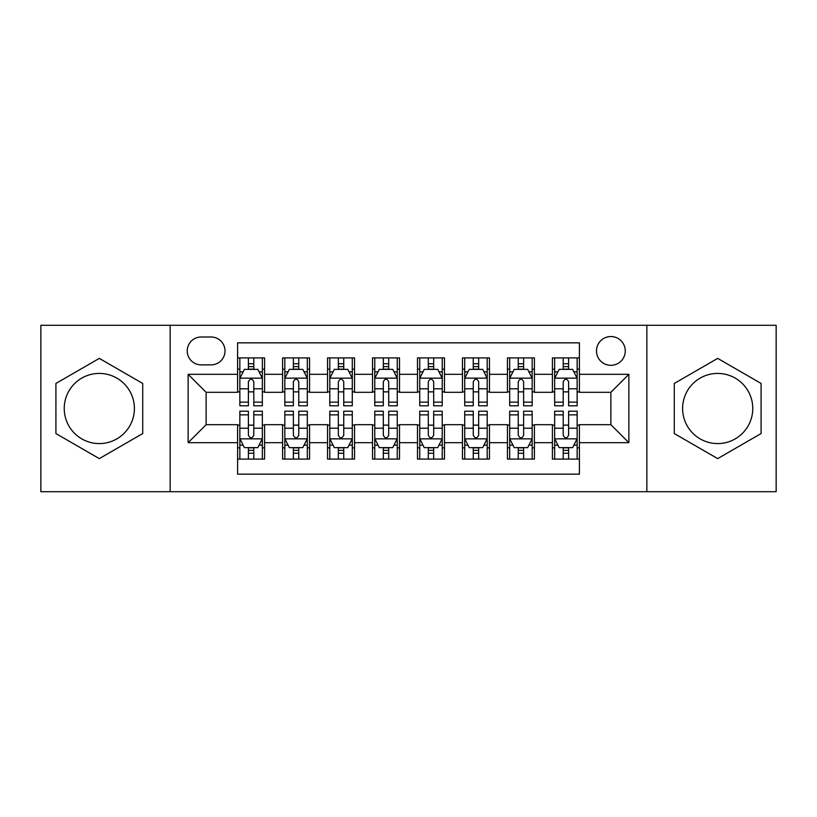 <?xml version="1.0" encoding="UTF-8"?>
<svg xmlns="http://www.w3.org/2000/svg" width="817" height="817" viewBox="0 0 817 817"><rect width="100%" height="100%" fill="white"/><g stroke="black" fill="none" stroke-linecap="round" stroke-linejoin="round"><path stroke-width="1.23" d="M717.683 373.42A35.08 35.08 0 0 0 682.603 408.5A35.08 35.08 0 0 0 717.683 443.58A35.08 35.08 0 0 0 752.763 408.5A35.08 35.08 0 0 0 717.683 373.42M610.881 336.543A14.389 14.389 0 0 0 596.481 350.932A14.389 14.389 0 0 0 610.881 365.322A14.389 14.389 0 0 0 625.271 350.932A14.389 14.389 0 0 0 610.881 336.543M99.317 443.58A35.08 35.08 0 0 1 64.237 408.5A35.08 35.08 0 0 1 99.317 373.42A35.08 35.08 0 0 1 134.397 408.5A35.08 35.08 0 0 1 99.317 443.58M646.85 491.701L776.15 491.701L776.15 325.299L646.85 325.299L646.85 491.701L170.15 491.701L170.15 325.299L40.85 325.299L40.85 491.701L170.15 491.701M579.396 357.907L552.415 357.907L552.415 374.319L534.42 374.319L534.42 392.313L552.415 392.313L552.415 374.319M534.42 374.319L534.42 357.907L507.439 357.907L507.439 374.319L489.454 374.319L489.454 392.313L507.439 392.313L507.439 374.319M489.454 374.319L489.454 357.907L462.463 357.907L462.463 374.319L444.479 374.319L444.479 392.313L462.463 392.313L462.463 374.319M444.479 374.319L444.479 357.907L417.497 357.907L417.497 374.319L399.503 374.319L399.503 392.313L417.497 392.313L417.497 374.319M399.503 374.319L399.503 357.907L372.521 357.907L372.521 374.319L354.537 374.319L354.537 392.313L372.521 392.313L372.521 374.319M354.537 374.319L354.537 357.907L327.546 357.907L327.546 374.319L309.561 374.319L309.561 392.313L327.546 392.313L327.546 374.319M309.561 374.319L309.561 357.907L282.58 357.907L282.58 392.313L264.585 392.313L264.585 357.907L237.604 357.907M237.604 459.093L264.585 459.093L264.585 424.687L282.58 424.687L282.58 459.093L309.561 459.093L309.561 424.687L327.546 424.687L327.546 442.681L309.561 442.681M327.546 442.681L327.546 459.093L354.537 459.093L354.537 424.687L372.521 424.687L372.521 442.681L354.537 442.681M372.521 442.681L372.521 459.093L399.503 459.093L399.503 424.687L417.497 424.687L417.497 442.681L399.503 442.681M417.497 442.681L417.497 459.093L444.479 459.093L444.479 424.687L462.463 424.687L462.463 442.681L444.479 442.681M462.463 442.681L462.463 459.093L489.454 459.093L489.454 424.687L507.439 424.687L507.439 442.681L489.454 442.681M507.439 442.681L507.439 459.093L534.42 459.093L534.42 424.687L552.415 424.687L552.415 442.681L534.42 442.681M201.176 364.872L211.072 364.872A13.94 13.94 0 0 0 225.012 350.932A13.94 13.94 0 0 0 211.072 336.992L201.176 336.992A13.94 13.94 0 0 0 187.236 350.932A13.94 13.94 0 0 0 201.176 364.872M646.85 325.299L170.15 325.299M579.396 374.319L579.396 342.844L237.604 342.844L237.604 392.313L206.119 392.313L206.119 424.687L237.604 424.687L237.604 474.156L579.396 474.156L579.396 424.687L610.881 424.687L610.881 392.313L579.396 392.313L579.396 374.319L628.865 374.319L628.865 442.681L579.396 442.681M237.604 442.681L188.135 442.681L188.135 374.319L237.604 374.319M552.415 442.681L552.415 459.093L579.396 459.093M237.604 369.151L239.851 369.151M248.399 369.151L253.791 369.151M262.339 369.151L264.585 369.151M237.604 391.864L239.851 391.864M248.399 391.864L253.791 391.864M262.339 391.864L264.585 391.864M237.604 425.136L239.851 425.136M248.399 425.136L253.791 425.136M262.339 425.136L264.585 425.136M237.604 447.849L239.851 447.849M248.399 447.849L253.791 447.849M262.339 447.849L264.585 447.849M282.58 391.864L284.827 391.864M293.374 391.864L298.767 391.864M307.315 391.864L309.561 391.864M282.58 369.151L284.827 369.151M293.374 369.151L298.767 369.151M307.315 369.151L309.561 369.151M282.58 425.136L284.827 425.136M293.374 425.136L298.767 425.136M307.315 425.136L309.561 425.136M282.58 447.849L284.827 447.849M293.374 447.849L298.767 447.849M307.315 447.849L309.561 447.849M327.546 425.136L329.802 425.136M338.34 425.136L343.743 425.136M352.28 425.136L354.537 425.136M327.546 447.849L329.802 447.849M338.34 447.849L343.743 447.849M352.28 447.849L354.537 447.849M327.546 369.151L329.802 369.151M338.34 369.151L343.743 369.151M352.28 369.151L354.537 369.151M327.546 391.864L329.802 391.864M338.34 391.864L343.743 391.864M352.28 391.864L354.537 391.864M372.521 425.136L374.768 425.136M383.316 425.136L388.708 425.136M397.256 425.136L399.503 425.136M372.521 447.849L374.768 447.849M383.316 447.849L388.708 447.849M397.256 447.849L399.503 447.849M372.521 369.151L374.768 369.151M383.316 369.151L388.708 369.151M397.256 369.151L399.503 369.151M372.521 391.864L374.768 391.864M383.316 391.864L388.708 391.864M397.256 391.864L399.503 391.864M417.497 425.136L419.744 425.136M428.292 425.136L433.684 425.136M442.232 425.136L444.479 425.136M417.497 447.849L419.744 447.849M428.292 447.849L433.684 447.849M442.232 447.849L444.479 447.849M417.497 369.151L419.744 369.151M428.292 369.151L433.684 369.151M442.232 369.151L444.479 369.151M417.497 391.864L419.744 391.864M428.292 391.864L433.684 391.864M442.232 391.864L444.479 391.864M462.463 425.136L464.72 425.136M473.257 425.136L478.66 425.136M487.198 425.136L489.454 425.136M462.463 447.849L464.72 447.849M473.257 447.849L478.66 447.849M487.198 447.849L489.454 447.849M462.463 369.151L464.72 369.151M473.257 369.151L478.66 369.151M487.198 369.151L489.454 369.151M462.463 391.864L464.72 391.864M473.257 391.864L478.66 391.864M487.198 391.864L489.454 391.864M507.439 425.136L509.685 425.136M518.233 425.136L523.626 425.136M532.173 425.136L534.42 425.136M507.439 447.849L509.685 447.849M518.233 447.849L523.626 447.849M532.173 447.849L534.42 447.849M507.439 369.151L509.685 369.151M518.233 369.151L523.626 369.151M532.173 369.151L534.42 369.151M507.439 391.864L509.685 391.864M518.233 391.864L523.626 391.864M532.173 391.864L534.42 391.864M552.415 425.136L554.661 425.136M563.209 425.136L568.601 425.136M577.149 425.136L579.396 425.136M552.415 447.849L554.661 447.849M563.209 447.849L568.601 447.849M577.149 447.849L579.396 447.849M552.415 369.151L554.661 369.151M563.209 369.151L568.601 369.151M577.149 369.151L579.396 369.151M552.415 391.864L554.661 391.864M563.209 391.864L568.601 391.864M577.149 391.864L579.396 391.864M206.119 392.313L188.135 374.319M206.119 424.687L188.135 442.681M628.865 374.319L610.881 392.313M628.865 442.681L610.881 424.687M99.317 458.613L142.709 433.551L142.709 383.449L99.317 358.387L55.913 383.449L55.913 433.551L99.317 458.613M761.087 383.449L717.683 358.387L674.291 383.449L674.291 433.551L717.683 458.613L761.087 433.551L761.087 383.449M253.791 363.749L248.399 363.749M262.339 402.138L253.791 402.138L253.791 405.804L262.339 405.804L262.339 378.373L257.845 369.376L244.354 369.376L239.851 378.373L239.851 405.804L248.399 405.804L248.399 402.138L239.851 402.138M239.851 378.373L239.851 357.907M262.339 378.373L262.339 357.907M248.399 369.376L248.399 357.907M253.791 357.907L253.791 369.376M253.791 402.138L253.791 381.743C251.993 378.281 250.196 378.281 248.399 381.743L248.399 402.138M248.399 453.251L253.791 453.251M239.851 414.862L248.399 414.862L248.399 411.196L239.851 411.196L239.851 438.627L244.354 447.624L257.845 447.624L262.339 438.627L262.339 411.196L253.791 411.196L253.791 414.862L262.339 414.862M262.339 438.627L262.339 459.093M239.851 438.627L239.851 459.093M253.791 447.624L253.791 459.093M248.399 459.093L248.399 447.624M248.399 414.862L248.399 435.257C250.196 438.719 251.993 438.719 253.791 435.257L253.791 414.862M298.767 363.749L293.374 363.749M307.315 402.138L298.767 402.138L298.767 405.804L307.315 405.804L307.315 378.373L302.811 369.376L289.32 369.376L284.827 378.373L284.827 405.804L293.374 405.804L293.374 402.138L284.827 402.138M284.827 378.373L284.827 357.907M307.315 378.373L307.315 357.907M293.374 369.376L293.374 357.907M298.767 357.907L298.767 369.376M298.767 402.138L298.767 381.743C296.969 378.281 295.172 378.281 293.374 381.743L293.374 402.138M343.743 363.749L338.34 363.749M352.28 402.138L343.743 402.138L343.743 405.804L352.28 405.804L352.28 378.373L347.787 369.376L334.296 369.376L329.802 378.373L329.802 405.804L338.34 405.804L338.34 402.138L329.802 402.138M329.802 378.373L329.802 357.907M352.28 378.373L352.28 357.907M338.34 369.376L338.34 357.907M343.743 357.907L343.743 369.376M343.743 402.138L343.743 381.743C341.945 378.281 340.148 378.281 338.34 381.743L338.34 402.138M388.708 363.749L383.316 363.749M397.256 402.138L388.708 402.138L388.708 405.804L397.256 405.804L397.256 378.373L392.763 369.376L379.272 369.376L374.768 378.373L374.768 405.804L383.316 405.804L383.316 402.138L374.768 402.138M374.768 378.373L374.768 357.907M397.256 378.373L397.256 357.907M383.316 369.376L383.316 357.907M388.708 357.907L388.708 369.376M388.708 402.138L388.708 381.743C386.911 378.281 385.113 378.281 383.316 381.743L383.316 402.138M433.684 363.749L428.292 363.749M442.232 402.138L433.684 402.138L433.684 405.804L442.232 405.804L442.232 378.373L437.728 369.376L424.237 369.376L419.744 378.373L419.744 405.804L428.292 405.804L428.292 402.138L419.744 402.138M419.744 378.373L419.744 357.907M442.232 378.373L442.232 357.907M428.292 369.376L428.292 357.907M433.684 357.907L433.684 369.376M433.684 402.138L433.684 381.743C431.887 378.281 430.089 378.281 428.292 381.743L428.292 402.138M293.374 453.251L298.767 453.251M284.827 414.862L293.374 414.862L293.374 411.196L284.827 411.196L284.827 438.627L289.32 447.624L302.811 447.624L307.315 438.627L307.315 411.196L298.767 411.196L298.767 414.862L307.315 414.862M307.315 438.627L307.315 459.093M284.827 438.627L284.827 459.093M298.767 447.624L298.767 459.093M293.374 459.093L293.374 447.624M293.374 414.862L293.374 435.257C295.172 438.719 296.969 438.719 298.767 435.257L298.767 414.862M338.34 453.251L343.743 453.251M329.802 414.862L338.34 414.862L338.34 411.196L329.802 411.196L329.802 438.627L334.296 447.624L347.787 447.624L352.28 438.627L352.28 411.196L343.743 411.196L343.743 414.862L352.28 414.862M352.28 438.627L352.28 459.093M329.802 438.627L329.802 459.093M343.743 447.624L343.743 459.093M338.34 459.093L338.34 447.624M338.34 414.862L338.34 435.257C340.138 438.719 341.935 438.719 343.743 435.257L343.743 414.862M383.316 453.251L388.708 453.251M374.768 414.862L383.316 414.862L383.316 411.196L374.768 411.196L374.768 438.627L379.272 447.624L392.763 447.624L397.256 438.627L397.256 411.196L388.708 411.196L388.708 414.862L397.256 414.862M397.256 438.627L397.256 459.093M374.768 438.627L374.768 459.093M388.708 447.624L388.708 459.093M383.316 459.093L383.316 447.624M383.316 414.862L383.316 435.257C385.113 438.719 386.911 438.719 388.708 435.257L388.708 414.862M428.292 453.251L433.684 453.251M419.744 414.862L428.292 414.862L428.292 411.196L419.744 411.196L419.744 438.627L424.237 447.624L437.728 447.624L442.232 438.627L442.232 411.196L433.684 411.196L433.684 414.862L442.232 414.862M442.232 438.627L442.232 459.093M419.744 438.627L419.744 459.093M433.684 447.624L433.684 459.093M428.292 459.093L428.292 447.624M428.292 414.862L428.292 435.257C430.089 438.719 431.887 438.719 433.684 435.257L433.684 414.862M478.66 363.749L473.257 363.749M487.198 402.138L478.66 402.138L478.66 405.804L487.198 405.804L487.198 378.373L482.704 369.376L469.213 369.376L464.72 378.373L464.72 405.804L473.257 405.804L473.257 402.138L464.72 402.138M464.72 378.373L464.72 357.907M487.198 378.373L487.198 357.907M473.257 369.376L473.257 357.907M478.66 357.907L478.66 369.376M478.66 402.138L478.66 381.743C476.862 378.281 475.065 378.281 473.257 381.743L473.257 402.138M473.257 453.251L478.66 453.251M464.72 414.862L473.257 414.862L473.257 411.196L464.72 411.196L464.72 438.627L469.213 447.624L482.704 447.624L487.198 438.627L487.198 411.196L478.66 411.196L478.66 414.862L487.198 414.862M487.198 438.627L487.198 459.093M464.72 438.627L464.72 459.093M478.66 447.624L478.66 459.093M473.257 459.093L473.257 447.624M473.257 414.862L473.257 435.257C475.055 438.719 476.852 438.719 478.66 435.257L478.66 414.862M523.626 363.749L518.233 363.749M532.173 402.138L523.626 402.138L523.626 405.804L532.173 405.804L532.173 378.373L527.68 369.376L514.189 369.376L509.685 378.373L509.685 405.804L518.233 405.804L518.233 402.138L509.685 402.138M509.685 378.373L509.685 357.907M532.173 378.373L532.173 357.907M518.233 369.376L518.233 357.907M523.626 357.907L523.626 369.376M523.626 402.138L523.626 381.743C521.828 378.281 520.031 378.281 518.233 381.743L518.233 402.138M518.233 453.251L523.626 453.251M509.685 414.862L518.233 414.862L518.233 411.196L509.685 411.196L509.685 438.627L514.189 447.624L527.68 447.624L532.173 438.627L532.173 411.196L523.626 411.196L523.626 414.862L532.173 414.862M532.173 438.627L532.173 459.093M509.685 438.627L509.685 459.093M523.626 447.624L523.626 459.093M518.233 459.093L518.233 447.624M518.233 414.862L518.233 435.257C520.031 438.719 521.828 438.719 523.626 435.257L523.626 414.862M568.601 363.749L563.209 363.749M577.149 402.138L568.601 402.138L568.601 405.804L577.149 405.804L577.149 378.373L572.646 369.376L559.155 369.376L554.661 378.373L554.661 405.804L563.209 405.804L563.209 402.138L554.661 402.138M554.661 378.373L554.661 357.907M577.149 378.373L577.149 357.907M563.209 369.376L563.209 357.907M568.601 357.907L568.601 369.376M568.601 402.138L568.601 381.743C566.804 378.281 565.007 378.281 563.209 381.743L563.209 402.138M563.209 453.251L568.601 453.251M554.661 414.862L563.209 414.862L563.209 411.196L554.661 411.196L554.661 438.627L559.155 447.624L572.646 447.624L577.149 438.627L577.149 411.196L568.601 411.196L568.601 414.862L577.149 414.862M577.149 438.627L577.149 459.093M554.661 438.627L554.661 459.093M568.601 447.624L568.601 459.093M563.209 459.093L563.209 447.624M563.209 414.862L563.209 435.257C565.007 438.719 566.804 438.719 568.601 435.257L568.601 414.862M282.58 442.681L264.585 442.681M282.58 374.319L264.585 374.319M262.226 378.148L239.963 378.148M239.851 371.847L243.109 371.847M259.081 371.847L262.339 371.847M248.399 388.79L239.851 388.79M262.339 388.79L253.791 388.79M253.791 366.619L248.399 366.619M239.963 438.852L262.226 438.852M262.339 445.153L259.081 445.153M243.109 445.153L239.851 445.153M253.791 428.21L262.339 428.21M239.851 428.21L248.399 428.21M248.399 450.381L253.791 450.381M307.202 378.148L284.939 378.148M284.827 371.847L288.084 371.847M304.057 371.847L307.315 371.847M293.374 388.79L284.827 388.79M307.315 388.79L298.767 388.79M298.767 366.619L293.374 366.619M352.168 378.148L329.915 378.148M329.802 371.847L333.06 371.847M349.022 371.847L352.28 371.847M338.34 388.79L329.802 388.79M352.28 388.79L343.743 388.79M343.743 366.619L338.34 366.619M397.144 378.148L374.88 378.148M374.768 371.847L378.026 371.847M393.998 371.847L397.256 371.847M383.316 388.79L374.768 388.79M397.256 388.79L388.708 388.79M388.708 366.619L383.316 366.619M442.12 378.148L419.856 378.148M419.744 371.847L423.002 371.847M438.974 371.847L442.232 371.847M428.292 388.79L419.744 388.79M442.232 388.79L433.684 388.79M433.684 366.619L428.292 366.619M284.939 438.852L307.202 438.852M307.315 445.153L304.057 445.153M288.084 445.153L284.827 445.153M298.767 428.21L307.315 428.21M284.827 428.21L293.374 428.21M293.374 450.381L298.767 450.381M329.915 438.852L352.168 438.852M352.28 445.153L349.022 445.153M333.06 445.153L329.802 445.153M343.743 428.21L352.28 428.21M329.802 428.21L338.34 428.21M338.34 450.381L343.743 450.381M374.88 438.852L397.144 438.852M397.256 445.153L393.998 445.153M378.026 445.153L374.768 445.153M388.708 428.21L397.256 428.21M374.768 428.21L383.316 428.21M383.316 450.381L388.708 450.381M419.856 438.852L442.12 438.852M442.232 445.153L438.974 445.153M423.002 445.153L419.744 445.153M433.684 428.21L442.232 428.21M419.744 428.21L428.292 428.21M428.292 450.381L433.684 450.381M487.085 378.148L464.832 378.148M464.72 371.847L467.978 371.847M483.94 371.847L487.198 371.847M473.257 388.79L464.72 388.79M487.198 388.79L478.66 388.79M478.66 366.619L473.257 366.619M464.832 438.852L487.085 438.852M487.198 445.153L483.94 445.153M467.978 445.153L464.72 445.153M478.66 428.21L487.198 428.21M464.72 428.21L473.257 428.21M473.257 450.381L478.66 450.381M532.061 378.148L509.798 378.148M509.685 371.847L512.943 371.847M528.916 371.847L532.173 371.847M518.233 388.79L509.685 388.79M532.173 388.79L523.626 388.79M523.626 366.619L518.233 366.619M509.798 438.852L532.061 438.852M532.173 445.153L528.916 445.153M512.943 445.153L509.685 445.153M523.626 428.21L532.173 428.21M509.685 428.21L518.233 428.21M518.233 450.381L523.626 450.381M577.037 378.148L554.774 378.148M554.661 371.847L557.919 371.847M573.891 371.847L577.149 371.847M563.209 388.79L554.661 388.79M577.149 388.79L568.601 388.79M568.601 366.619L563.209 366.619M554.774 438.852L577.037 438.852M577.149 445.153L573.891 445.153M557.919 445.153L554.661 445.153M568.601 428.21L577.149 428.21M554.661 428.21L563.209 428.21M563.209 450.381L568.601 450.381"/></g></svg>
